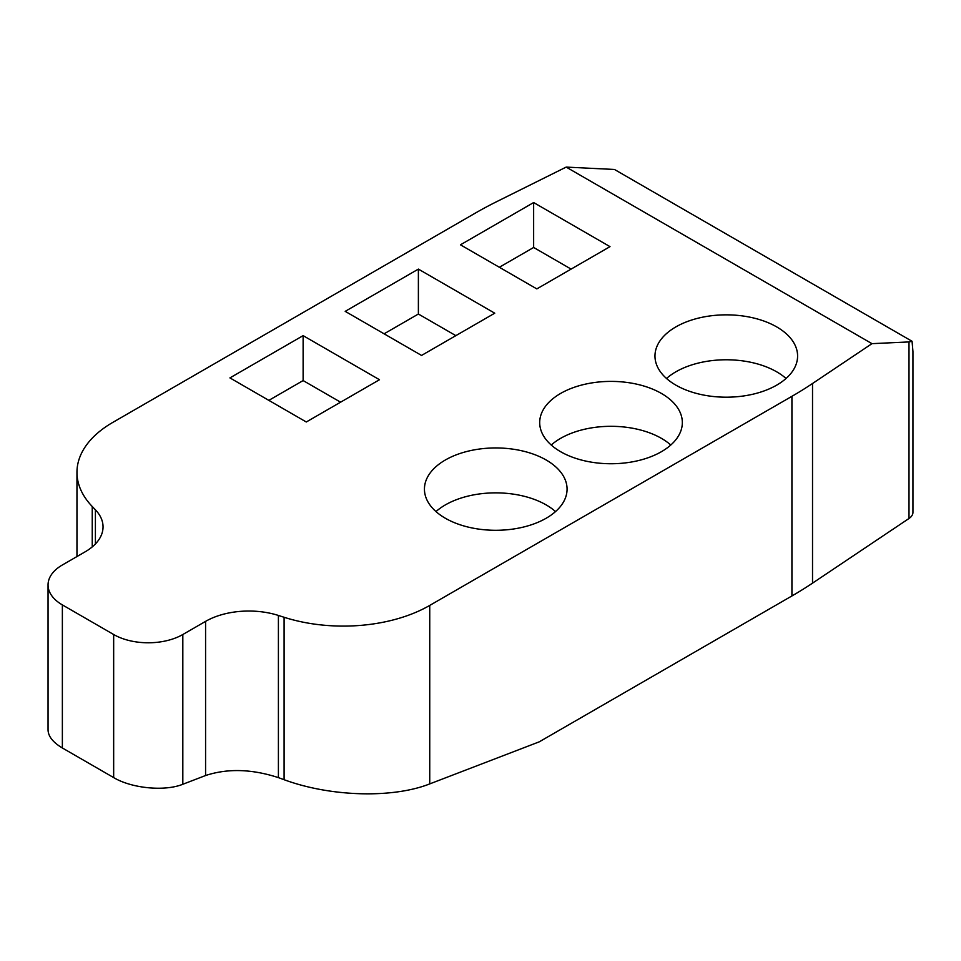 <?xml version="1.0" encoding="UTF-8"?>
<svg xmlns="http://www.w3.org/2000/svg" width="961" height="961" viewBox="0 0 961 961"><rect width="100%" height="100%" fill="white"/><g stroke="black" fill="none" stroke-linecap="round" stroke-linejoin="round"><path stroke-width="1.44" d="M62.369 604.901L113.662 634.512L113.662 777.593L62.369 747.982C53.047 742.445 48.266 736.438 48.05 729.976L48.05 584.937A48.903 28.229 0 0 0 62.369 604.901L62.369 747.982M48.05 584.937A48.903 28.229 0 0 1 62.369 564.972L85.133 551.83A61.132 35.293 180 0 0 103.043 526.88A61.132 35.293 180 0 0 95.403 509.798L92.244 506.507L92.244 546.905M776.704 326.908A71.318 41.179 180 0 1 797.594 356.026A71.318 41.179 180 0 1 726.276 397.193A71.318 41.179 180 0 1 654.97 356.026A71.318 41.179 180 0 1 698.983 317.983A71.318 41.179 180 0 1 776.704 326.908M533.643 202.555L460.451 244.815L536.815 288.901L610.007 246.641L533.643 202.555L533.643 247.47L571.11 269.104M661.444 393.457A71.318 41.179 180 0 1 682.334 422.576A71.318 41.179 180 0 1 611.016 463.743A71.318 41.179 180 0 1 539.698 422.576A71.318 41.179 180 0 1 583.723 384.532A71.318 41.179 180 0 1 661.444 393.457M546.184 460.007A71.318 41.179 180 0 1 567.074 489.113A71.318 41.179 180 0 1 495.756 530.292A71.318 41.179 180 0 1 424.438 489.113A71.318 41.179 180 0 1 468.463 451.081A71.318 41.179 180 0 1 546.184 460.007M418.383 269.104L345.191 311.352L421.555 355.438L494.747 313.19L418.383 269.104L418.383 314.019L455.85 335.641M303.123 335.641L229.931 377.901L306.295 421.987L379.487 379.727L303.123 335.641L303.123 380.568L340.59 402.191M429.735 605.418L429.735 783.9C392.629 798.603 330.284 796.801 284.096 779.695L278.402 777.629L278.402 615.448L284.096 617.274A122.251 70.585 0 0 0 429.735 605.418L791.924 396.316A407.512 235.277 0 0 0 812.525 383.499L871.975 343.654L566.173 167.094L614.475 169.472L912.061 341.275L912.95 351.558L912.95 512.345A16.301 9.406 180 0 1 908.998 518.484L908.998 341.936L912.061 341.275M92.244 506.507A122.251 70.585 0 0 1 76.964 472.331A122.251 70.585 0 0 1 112.773 422.42L474.962 213.318A407.512 235.277 0 0 1 497.149 201.426L566.173 167.094M113.662 634.512A48.903 28.229 0 0 0 182.818 634.512L205.582 621.371A61.132 35.293 0 0 1 278.402 615.448M429.735 783.9L539.229 741.844L791.924 595.952L791.924 396.316M113.662 777.593C131.765 788.416 164.727 791.6 182.818 784.272L205.582 775.527C227.589 768.283 251.866 768.98 278.402 777.629M812.525 383.499L812.525 583.147L908.998 518.484M812.525 583.147A407.512 235.277 180 0 1 791.924 595.952M871.975 343.654L908.998 341.936M666.514 378.478A71.318 41.179 180 0 1 776.704 371.835A71.318 41.179 180 0 1 786.05 378.478M499.36 267.266L533.643 247.47M551.242 445.027A71.318 41.179 180 0 1 661.444 438.372A71.318 41.179 180 0 1 670.79 445.027M435.982 511.576A71.318 41.179 180 0 1 546.184 504.921A71.318 41.179 180 0 1 555.53 511.576M384.1 333.815L418.383 314.019M268.84 400.365L303.123 380.568M95.403 543.962L95.403 509.798M205.582 775.527L205.582 621.371M284.096 779.695L284.096 617.274M182.818 634.512L182.818 784.272M76.964 472.331L76.964 556.551"/></g></svg>
